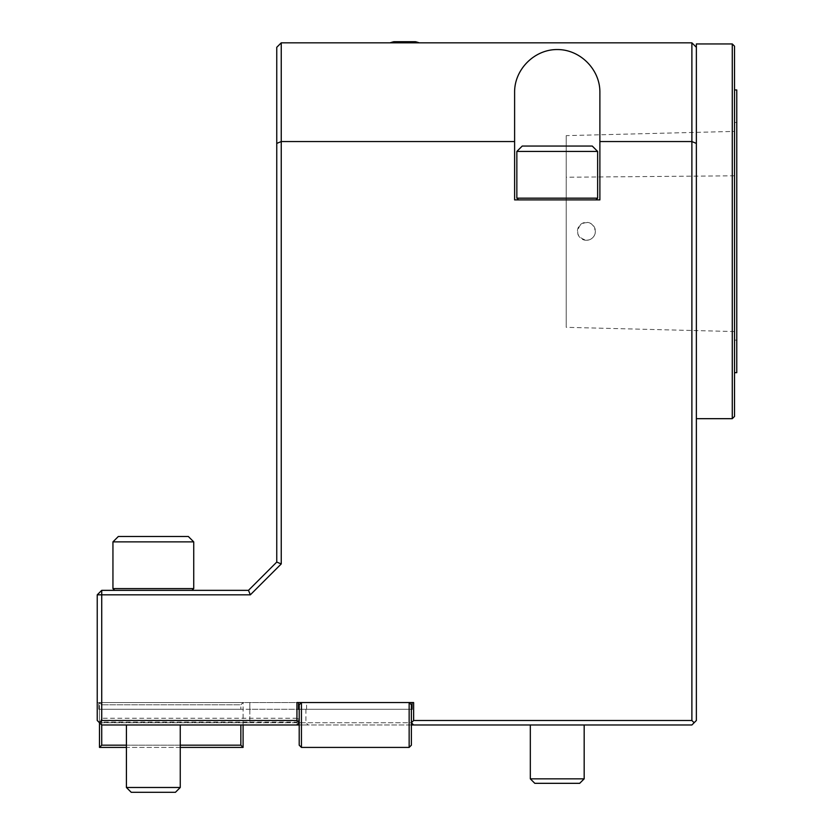 <?xml version="1.0" encoding="UTF-8"?>
<svg xmlns="http://www.w3.org/2000/svg" width="834" height="834" viewBox="0 0 834 834"><rect width="100%" height="100%" fill="white"/><g stroke="black" fill="none" stroke-linecap="round" stroke-linejoin="round"><path stroke-width="0.63" stroke-dasharray="4.17 3.13" d="M586.417 240.286A8.976 8.976 0 0 1 578.64 226.827A8.976 8.976 0 0 1 594.194 226.827A8.976 8.976 0 0 1 586.417 240.286C577.107 237.534 575.262 232.186 580.871 224.263C588.606 220.635 593.443 222.991 595.393 231.31C594.861 236.762 591.869 239.754 586.417 240.286M566.223 136.62L566.223 326.375L566.223 135.629L734.514 131.407L734.514 331.546L734.514 131.407M734.514 331.546L566.223 327.324L566.223 326.375M736.766 89.947L736.766 372.683M732.273 43.941L732.273 418.678L734.514 416.437L734.514 46.183L732.273 43.941L696.369 43.941L696.369 418.678L696.369 47.309L691.886 42.826L691.886 720.493L413.633 720.493L413.633 702.541L296.946 702.541L298.52 702.541L296.946 702.541L296.946 718.251L101.727 718.251L101.727 590.347L248.48 590.347L250.336 594.83L281.246 563.93L281.246 141.551L514.609 141.551L514.609 92.188C514.442 69.378 534.438 49.383 557.248 49.55C580.057 49.383 600.053 69.378 599.886 92.188L599.886 141.551L691.886 141.551L696.369 143.417L696.369 47.309M732.273 418.678L696.369 418.678M734.514 231.31L734.514 372.683L734.514 231.31M112.944 588.616L193.728 588.616L112.944 588.616L193.728 588.616L193.728 541.871L112.944 541.871L193.728 541.871L112.944 541.871L112.944 588.616L114.675 590.347L191.997 590.347L114.675 590.347M112.944 541.871L118.334 536.491L188.338 536.491L118.334 536.491L188.338 536.491L193.728 541.871M131.23 792.3L175.442 792.3L131.23 792.3L126.414 787.484L180.259 787.484L126.414 787.484L180.259 787.484L175.442 792.3L131.23 792.3M153.341 724.986L126.414 724.986L153.341 724.986M597.634 151.434L516.851 151.434L597.634 151.434L516.851 151.434L522.24 146.044L592.255 146.044L522.24 146.044L592.255 146.044L597.634 151.434L597.634 198.169L516.851 198.169L597.634 198.169L595.914 199.899L518.581 199.899L595.914 199.899M514.609 141.551L514.609 199.899L514.609 92.188L514.609 199.899L599.886 199.899L514.609 199.899L599.886 199.899L599.886 141.551M530.32 778.841L534.803 783.324L579.682 783.324L534.803 783.324L579.682 783.324L584.175 778.841L530.32 778.841L584.175 778.841L530.32 778.841L530.32 724.986L584.175 724.986L530.32 724.986M409.15 747.42L411.391 745.179L411.391 722.734L411.391 745.179L409.15 747.42L301.439 747.42L301.439 702.541L409.15 702.541L411.391 704.782L409.15 702.541L409.15 747.42L409.15 702.541L301.439 702.541L301.439 747.42L299.197 745.179L299.197 722.734L299.197 745.179L301.439 747.42L409.15 747.42L301.439 747.42L301.439 702.541L409.15 702.541L409.15 747.42L411.391 745.179L411.391 704.782L411.391 722.734L411.391 709.275L411.391 722.734L299.197 722.734L299.197 704.782L301.439 702.541L299.197 704.782L299.197 745.179L301.439 747.42M413.633 702.541L298.52 702.541L413.633 702.541M299.197 709.275L412.059 709.275L411.391 709.275L411.391 722.734L299.197 722.734L299.197 709.275L411.391 709.275L299.197 709.275L299.197 722.734L299.197 704.782L301.439 702.541L409.15 702.541L411.391 704.782L411.391 722.734L413.633 724.986L411.391 722.734L413.633 724.986L691.886 724.986L696.369 720.493L696.369 143.417M101.727 745.179L99.486 747.42L243.09 747.42L240.849 745.179L101.727 745.179L101.727 709.275L101.727 722.734L240.849 722.734L99.486 722.734L101.727 722.734L101.727 724.986L308.173 724.986L101.727 724.986L99.486 722.734L101.727 724.986L99.486 722.734L100.143 722.077L296.946 722.077L296.946 718.251L299.197 719.565L296.946 722.077L296.946 724.986L299.197 722.734L296.946 724.986L413.633 724.986M249.825 722.734L305.922 722.734L240.849 722.734L249.825 722.734L249.825 709.275L305.922 709.275L98.808 709.275L306.599 709.275L249.825 709.275L249.825 722.734M411.391 724.986L299.197 724.986M299.197 722.734L296.946 724.986L101.727 724.986M411.391 709.275L411.391 722.734L413.633 720.493M101.727 590.347L97.234 594.83L250.336 594.83M412.059 702.541L412.059 709.275L412.059 702.541L412.059 709.275L298.52 709.275L298.52 702.541M100.143 722.077L101.727 718.251M99.486 747.42L99.486 702.541L101.727 704.782L101.727 709.275L101.727 704.782L99.486 702.541L243.09 702.541L99.486 702.541L99.486 722.734L99.486 709.275L98.808 709.275L240.849 709.275L99.486 709.275L99.486 722.734L97.234 720.493L99.486 722.734L97.234 720.493L97.234 702.541L306.599 702.541L97.234 702.541L97.234 720.493L97.234 594.83M240.849 724.986L240.849 745.179M276.752 143.417L281.246 141.551L281.246 42.826L276.752 47.309L276.752 562.074L248.48 590.347M276.752 562.074L281.246 563.93M691.886 720.493L694.128 722.734M98.808 709.275L98.808 702.541L98.808 709.275M281.246 42.826L691.886 42.826M404.657 42.826L419.241 42.826L404.657 42.826M393.888 41.7L415.426 41.7M180.259 747.42L126.414 747.42M126.414 745.179L180.259 745.179M243.09 747.42L243.09 702.541L240.849 704.782L101.727 704.782L240.849 704.782L240.849 709.275L240.849 704.782L243.09 702.541L243.09 724.986M518.581 199.899L516.851 198.169L597.634 198.169M734.514 175.807L566.223 177.235M249.825 709.275L249.825 702.541L249.825 709.275M126.414 724.986L126.414 787.484M180.259 724.986L180.259 787.484M516.851 151.434L516.851 198.169M305.922 709.275L305.922 722.734L308.173 724.986M306.599 709.275L306.599 702.541M584.175 724.986L584.175 778.841M191.997 590.347L193.728 588.616M734.514 340.147L736.766 340.147M734.514 122.483L736.766 122.483"/><path stroke-width="1.25" d="M734.514 372.683L736.766 372.683L736.766 89.947L734.514 89.947M696.369 47.309L696.369 143.417L691.886 141.551L691.886 42.826L696.369 47.309L696.369 43.941L732.273 43.941L734.514 46.183L734.514 416.437L732.273 418.678L732.273 43.941M696.369 418.678L732.273 418.678M191.997 590.347L193.728 588.616L112.944 588.616L114.675 590.347M112.944 541.871L193.728 541.871L188.338 536.491L118.334 536.491L112.944 541.871L112.944 588.616M579.682 783.324L534.803 783.324L530.32 778.841L584.175 778.841L579.682 783.324M298.52 702.541L298.52 709.275L299.197 709.275L299.197 704.782L301.439 702.541L301.439 747.42L299.197 745.179L299.197 722.734L296.946 720.493L296.946 702.541L413.633 702.541L413.633 720.493L691.886 720.493L691.886 141.551L599.886 141.551L599.886 199.899L514.609 199.899L514.609 92.188C514.442 69.378 534.438 49.383 557.248 49.55C580.057 49.383 600.053 69.378 599.886 92.188L599.886 141.551M413.633 720.493L411.391 722.734L411.391 745.179L409.15 747.42L409.15 702.541L411.391 704.782L411.391 709.275L412.059 709.275L412.059 702.541M301.439 747.42L409.15 747.42M696.369 143.417L696.369 720.493L691.886 724.986L413.633 724.986L411.391 722.734L411.391 709.275M413.633 724.986L411.391 724.986M299.197 724.986L296.946 724.986L299.197 722.734L299.197 709.275M250.336 594.83L101.727 594.83L101.727 720.493L99.486 722.734L97.234 720.493L97.234 594.83L101.727 594.83L101.727 590.347L248.48 590.347L276.752 562.074L281.246 563.93L250.336 594.83L248.48 590.347M97.234 594.83L101.727 590.347M296.946 724.986L101.727 724.986L101.727 745.179L126.414 745.179M694.128 722.734L691.886 720.493M101.727 720.493L296.946 720.493M126.414 747.42L99.486 747.42L99.486 722.734L101.727 724.986M276.752 562.074L276.752 47.309L281.246 42.826L281.246 563.93M276.752 143.417L281.246 141.551L514.609 141.551M281.246 42.826L691.886 42.826M419.241 42.826A44.88 44.88 0 0 0 415.426 41.7L393.888 41.7A44.88 44.88 0 0 0 390.083 42.826M99.486 747.42L101.727 745.179M180.259 745.179L240.849 745.179L243.09 747.42L180.259 747.42M240.849 745.179L240.849 724.986M243.09 724.986L243.09 747.42M597.634 151.434L516.851 151.434L516.851 198.169L597.634 198.169L597.634 151.434L592.255 146.044L522.24 146.044L516.851 151.434M595.914 199.899L597.634 198.169M153.341 787.484L126.414 787.484L131.23 792.3L175.442 792.3L180.259 787.484L153.341 787.484M193.728 541.871L193.728 588.616M530.32 724.986L530.32 778.841M584.175 724.986L584.175 778.841M518.581 199.899L516.851 198.169M126.414 724.986L126.414 787.484M180.259 724.986L180.259 787.484"/></g></svg>
